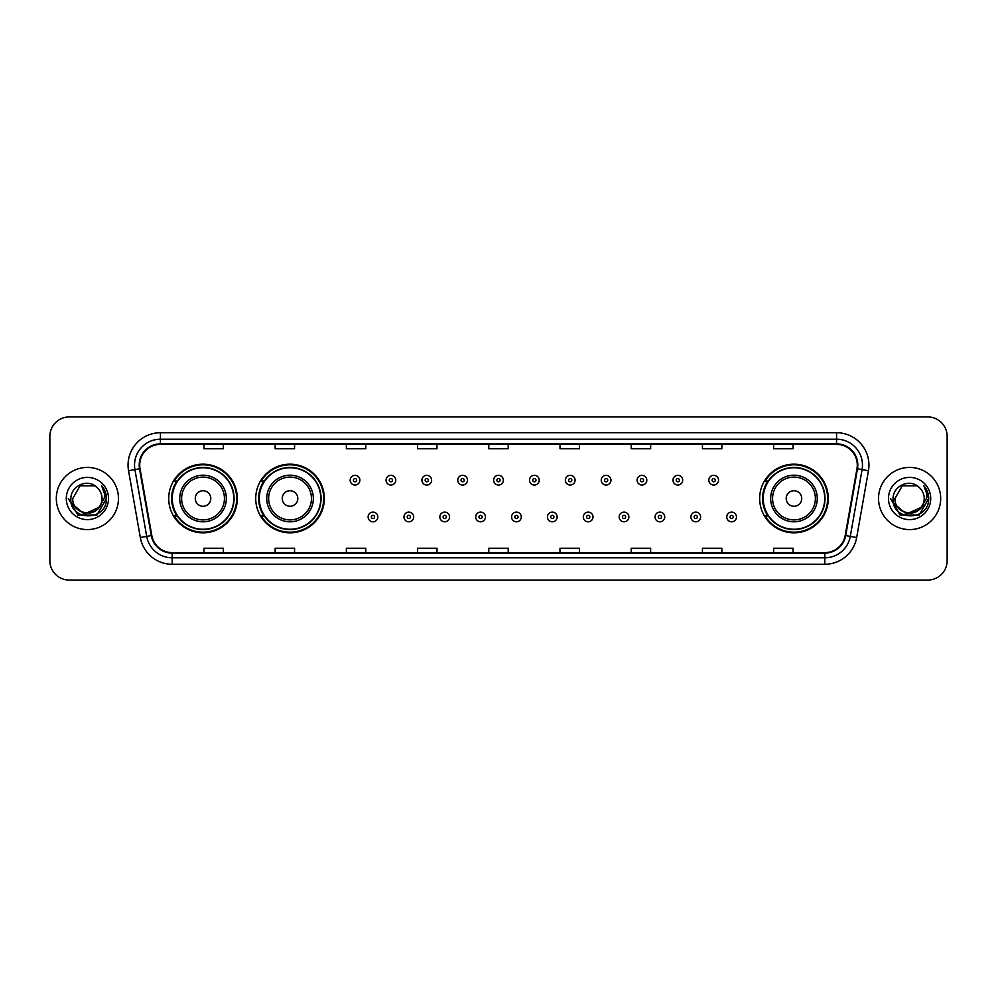 <?xml version="1.0" encoding="UTF-8"?>
<svg xmlns="http://www.w3.org/2000/svg" width="997" height="997" viewBox="0 0 997 997"><rect width="100%" height="100%" fill="white"/><g stroke="black" fill="none" stroke-linecap="round" stroke-linejoin="round"><path stroke-width="1.5" d="M759.664 498.5A34.309 34.309 0 0 0 793.973 532.809A34.309 34.309 0 0 0 828.283 498.5A34.309 34.309 0 0 0 793.973 464.191A34.309 34.309 0 0 0 759.664 498.5M255.718 498.5A34.309 34.309 0 0 0 290.04 532.809A34.309 34.309 0 0 0 324.349 498.5A34.309 34.309 0 0 0 290.04 464.191A34.309 34.309 0 0 0 255.718 498.5M168.717 498.5A34.309 34.309 0 0 0 203.027 532.809A34.309 34.309 0 0 0 237.336 498.5A34.309 34.309 0 0 0 203.027 464.191A34.309 34.309 0 0 0 168.717 498.5M176.943 515.985A31.393 31.393 0 0 1 176.943 481.015M263.956 515.985A31.393 31.393 0 0 1 263.956 481.015M767.889 515.985A31.393 31.393 0 0 1 767.889 481.015M49.85 436.35L49.85 560.65A19.417 19.417 0 0 0 69.267 580.067L927.733 580.067A19.417 19.417 0 0 0 947.15 560.65L947.15 436.35A19.417 19.417 0 0 0 927.733 416.933L69.267 416.933A19.417 19.417 0 0 0 49.85 436.35L49.85 560.65M56.318 498.5A31.081 31.081 0 0 0 87.4 529.581A31.081 31.081 0 0 0 118.469 498.5A31.081 31.081 0 0 0 87.4 467.419A31.081 31.081 0 0 0 56.318 498.5A31.081 31.081 0 0 0 87.4 529.581A31.081 31.081 0 0 0 118.469 498.5A31.081 31.081 0 0 0 87.4 467.419A31.081 31.081 0 0 0 56.318 498.5M878.531 498.5A31.081 31.081 0 0 0 909.6 529.581A31.081 31.081 0 0 0 940.682 498.5A31.081 31.081 0 0 0 909.6 467.419A31.081 31.081 0 0 0 878.531 498.5A31.081 31.081 0 0 0 909.6 529.581A31.081 31.081 0 0 0 940.682 498.5A31.081 31.081 0 0 0 909.6 467.419A31.081 31.081 0 0 0 878.531 498.5M139.705 465.088A20.713 20.713 0 0 1 160.43 444.375L836.57 444.375A20.713 20.713 0 0 1 856.971 468.69L845.194 535.501A20.713 20.713 0 0 1 824.793 552.625L172.207 552.625A20.713 20.713 0 0 1 151.806 535.501L140.029 468.69A20.713 20.713 0 0 1 139.705 465.088M139.194 465.088A21.236 21.236 0 0 0 139.518 468.777L151.295 535.588A21.236 21.236 0 0 0 172.207 553.136L824.793 553.136A21.236 21.236 0 0 0 845.705 535.588L857.482 468.777A21.236 21.236 0 0 0 836.57 443.864L160.43 443.864A21.236 21.236 0 0 0 139.194 465.088M128.551 470.721A32.365 32.365 0 0 1 160.43 432.723L836.57 432.723A32.365 32.365 0 0 1 868.449 470.721L856.672 537.533A32.365 32.365 0 0 1 824.793 564.277L172.207 564.277A32.365 32.365 0 0 1 140.328 537.533L128.551 470.721L134.919 469.587A25.897 25.897 0 0 1 160.43 439.203L836.57 439.203A25.897 25.897 0 0 1 862.081 469.587L850.291 536.398A25.897 25.897 0 0 1 824.793 557.797L172.207 557.797A25.897 25.897 0 0 1 146.709 536.398L134.919 469.587A25.897 25.897 0 0 1 134.533 465.088M927.733 416.933L69.267 416.933M69.267 580.067L927.733 580.067M947.15 560.65L947.15 436.35M845.705 535.588L850.291 536.398L862.081 469.587L868.449 470.721M488.792 444.375L488.792 448.762L508.208 448.762L508.208 444.375M417.569 444.375L417.569 448.762L436.998 448.762L436.998 444.375M346.358 444.375L346.358 448.762L365.787 448.762L365.787 444.375M275.147 444.375L275.147 448.762L294.564 448.762L294.564 444.375M203.936 444.375L203.936 448.762L223.353 448.762L223.353 444.375M560.002 444.375L560.002 448.762L579.431 448.762L579.431 444.375M631.213 444.375L631.213 448.762L650.642 448.762L650.642 444.375M702.436 444.375L702.436 448.762L721.853 448.762L721.853 444.375M773.647 444.375L773.647 448.762L793.064 448.762L793.064 444.375M508.208 552.625L508.208 548.238L488.792 548.238L488.792 552.625M436.998 552.625L436.998 548.238L417.569 548.238L417.569 552.625M365.787 552.625L365.787 548.238L346.358 548.238L346.358 552.625M294.564 552.625L294.564 548.238L275.147 548.238L275.147 552.625M223.353 552.625L223.353 548.238L203.936 548.238L203.936 552.625M579.431 552.625L579.431 548.238L560.002 548.238L560.002 552.625M650.642 552.625L650.642 548.238L631.213 548.238L631.213 552.625M721.853 552.625L721.853 548.238L702.436 548.238L702.436 552.625M793.064 552.625L793.064 548.238L773.647 548.238L773.647 552.625M98.616 507.897C90.839 518.403 72.008 511.685 72.769 498.5C71.871 517.381 102.928 517.381 102.03 498.5C102.928 517.381 71.871 517.381 72.769 498.5L80.084 485.826L94.715 485.826L96.983 487.446C88.01 478.024 70.712 485.788 70.874 498.5C69.229 521.095 105.856 521.68 106.455 499.597L106.48 498.5C106.43 493.702 104.835 489.49 101.694 485.851C104.087 489.776 104.922 493.989 104.211 498.5L98.616 507.897A14.631 14.631 0 0 0 102.03 498.5C102.928 517.381 71.871 517.381 72.769 498.5L80.084 485.826M102.03 498.5A14.631 14.631 0 0 0 96.983 487.446M99.55 507.124L84.284 514.041L71.335 503.248M66.288 498.5A21.111 21.111 0 0 0 87.4 519.611A21.111 21.111 0 0 0 108.511 498.5A21.111 21.111 0 0 0 87.4 477.389A21.111 21.111 0 0 0 66.288 498.5M101.694 485.851L106.48 499.061L105.582 492.717L106.48 499.061L105.582 492.717L106.48 499.061L101.831 486.013L106.48 499.048L101.831 486.013L106.48 498.5L96.946 515.025L77.853 515.025L68.319 498.5M101.831 486.013L106.48 499.061M210.791 498.5A7.764 7.764 0 0 0 203.027 490.736A7.764 7.764 0 0 0 195.262 498.5A7.764 7.764 0 0 0 203.027 506.264A7.764 7.764 0 0 0 210.791 498.5M226.331 498.5A23.305 23.305 0 0 0 203.027 475.195A23.305 23.305 0 0 0 179.722 498.5A23.305 23.305 0 0 0 203.027 521.805A23.305 23.305 0 0 0 226.331 498.5A23.305 23.305 0 0 1 203.027 521.805A23.305 23.305 0 0 1 179.722 498.5M233.772 498.5A30.757 30.757 0 0 0 203.027 467.743A30.757 30.757 0 0 0 172.269 498.5A30.757 30.757 0 0 0 203.027 529.257A30.757 30.757 0 0 0 233.772 498.5M236.688 498.5A33.661 33.661 0 0 1 174.251 515.985L177.379 515.985A31.044 31.044 0 0 0 234.071 498.575A31.044 31.044 0 0 0 177.379 481.015L174.251 481.015A33.661 33.661 0 0 1 236.688 498.5M297.804 498.5A7.764 7.764 0 0 0 290.04 490.736A7.764 7.764 0 0 0 282.263 498.5A7.764 7.764 0 0 0 290.04 506.264A7.764 7.764 0 0 0 297.804 498.5M313.345 498.5A23.305 23.305 0 0 0 290.04 475.195A23.305 23.305 0 0 0 266.735 498.5A23.305 23.305 0 0 0 290.04 521.805A23.305 23.305 0 0 0 313.345 498.5A23.305 23.305 0 0 1 290.04 521.805A23.305 23.305 0 0 1 266.735 498.5M320.785 498.5A30.757 30.757 0 0 0 290.04 467.743A30.757 30.757 0 0 0 259.282 498.5A30.757 30.757 0 0 0 290.04 529.257A30.757 30.757 0 0 0 320.785 498.5M323.701 498.5A33.661 33.661 0 0 1 261.264 515.985L264.379 515.985A31.044 31.044 0 0 0 321.071 498.575A31.044 31.044 0 0 0 264.379 481.015L261.264 481.015A33.661 33.661 0 0 1 323.701 498.5M801.738 498.5A7.764 7.764 0 0 0 793.973 490.736A7.764 7.764 0 0 0 786.209 498.5A7.764 7.764 0 0 0 793.973 506.264A7.764 7.764 0 0 0 801.738 498.5M817.278 498.5A23.305 23.305 0 0 0 793.973 475.195A23.305 23.305 0 0 0 770.669 498.5A23.305 23.305 0 0 0 793.973 521.805A23.305 23.305 0 0 0 817.278 498.5A23.305 23.305 0 0 1 793.973 521.805A23.305 23.305 0 0 1 770.669 498.5M824.731 498.5A30.757 30.757 0 0 0 793.973 467.743A30.757 30.757 0 0 0 763.228 498.5A30.757 30.757 0 0 0 793.973 529.257A30.757 30.757 0 0 0 824.731 498.5M827.635 498.5A33.661 33.661 0 0 1 765.198 515.985L768.326 515.985A31.044 31.044 0 0 0 825.018 498.575A31.044 31.044 0 0 0 768.326 481.015L765.198 481.015A33.661 33.661 0 0 1 827.635 498.5M924.231 498.5C925.129 517.381 894.072 517.381 894.97 498.5L902.285 485.826L916.916 485.826L919.184 487.446C910.211 478.024 892.913 485.788 893.075 498.5C891.43 521.095 928.057 521.68 928.656 499.597L928.681 498.5C928.631 493.702 927.036 489.49 923.895 485.851C926.288 489.776 927.123 493.989 926.412 498.5L920.817 507.897A14.631 14.631 0 0 0 924.231 498.5C925.129 517.381 894.072 517.381 894.97 498.5C894.072 517.381 925.129 517.381 924.231 498.5A14.631 14.631 0 0 0 919.184 487.446M920.817 507.897C913.053 518.403 894.209 511.685 894.97 498.5M921.751 507.124L906.485 514.041L893.536 503.248M888.489 498.5A21.111 21.111 0 0 0 909.6 519.611A21.111 21.111 0 0 0 930.712 498.5A21.111 21.111 0 0 0 909.6 477.389A21.111 21.111 0 0 0 888.489 498.5M923.895 485.851L928.681 499.061L927.783 492.717L928.681 499.061L927.783 492.717L928.681 499.061L924.032 486.013L928.681 499.048L924.032 486.013L928.681 498.5L919.147 515.025L900.054 515.025L890.52 498.5M924.032 486.013L928.681 499.061M359.892 480.18A4.86 4.86 0 0 1 355.032 485.028A4.86 4.86 0 0 1 350.184 480.18A4.86 4.86 0 0 1 355.032 475.32A4.86 4.86 0 0 1 359.892 480.18A4.86 4.86 0 0 0 355.032 475.32A4.86 4.86 0 0 0 350.184 480.18M395.759 480.18A4.86 4.86 0 0 1 390.899 485.028A4.86 4.86 0 0 1 386.051 480.18A4.86 4.86 0 0 1 390.899 475.32A4.86 4.86 0 0 1 395.759 480.18A4.86 4.86 0 0 0 390.899 475.32A4.86 4.86 0 0 0 386.051 480.18M431.626 480.18A4.86 4.86 0 0 1 426.766 485.028A4.86 4.86 0 0 1 421.918 480.18A4.86 4.86 0 0 1 426.766 475.32A4.86 4.86 0 0 1 431.626 480.18A4.86 4.86 0 0 0 426.766 475.32A4.86 4.86 0 0 0 421.918 480.18M467.493 480.18A4.86 4.86 0 0 1 462.633 485.028A4.86 4.86 0 0 1 457.773 480.18A4.86 4.86 0 0 1 462.633 475.32A4.86 4.86 0 0 1 467.493 480.18A4.86 4.86 0 0 0 462.633 475.32A4.86 4.86 0 0 0 457.773 480.18M503.36 480.18A4.86 4.86 0 0 1 498.5 485.028A4.86 4.86 0 0 1 493.64 480.18A4.86 4.86 0 0 1 498.5 475.32A4.86 4.86 0 0 1 503.36 480.18A4.86 4.86 0 0 0 498.5 475.32A4.86 4.86 0 0 0 493.64 480.18M539.227 480.18A4.86 4.86 0 0 1 534.367 485.028A4.86 4.86 0 0 1 529.507 480.18A4.86 4.86 0 0 1 534.367 475.32A4.86 4.86 0 0 1 539.227 480.18A4.86 4.86 0 0 0 534.367 475.32A4.86 4.86 0 0 0 529.507 480.18M575.082 480.18A4.86 4.86 0 0 1 570.234 485.028A4.86 4.86 0 0 1 565.374 480.18A4.86 4.86 0 0 1 570.234 475.32A4.86 4.86 0 0 1 575.082 480.18A4.86 4.86 0 0 0 570.234 475.32A4.86 4.86 0 0 0 565.374 480.18M610.949 480.18A4.86 4.86 0 0 1 606.101 485.028A4.86 4.86 0 0 1 601.241 480.18A4.86 4.86 0 0 1 606.101 475.32A4.86 4.86 0 0 1 610.949 480.18A4.86 4.86 0 0 0 606.101 475.32A4.86 4.86 0 0 0 601.241 480.18M646.816 480.18A4.86 4.86 0 0 1 641.968 485.028A4.86 4.86 0 0 1 637.108 480.18A4.86 4.86 0 0 1 641.968 475.32A4.86 4.86 0 0 1 646.816 480.18A4.86 4.86 0 0 0 641.968 475.32A4.86 4.86 0 0 0 637.108 480.18M682.683 480.18A4.86 4.86 0 0 1 677.835 485.028A4.86 4.86 0 0 1 672.975 480.18A4.86 4.86 0 0 1 677.835 475.32A4.86 4.86 0 0 1 682.683 480.18A4.86 4.86 0 0 0 677.835 475.32A4.86 4.86 0 0 0 672.975 480.18M718.55 480.18A4.86 4.86 0 0 1 713.702 485.028A4.86 4.86 0 0 1 708.842 480.18A4.86 4.86 0 0 1 713.702 475.32A4.86 4.86 0 0 1 718.55 480.18A4.86 4.86 0 0 0 713.702 475.32A4.86 4.86 0 0 0 708.842 480.18M368.117 516.957A4.86 4.86 0 0 1 372.965 512.097A4.86 4.86 0 0 1 377.826 516.957A4.86 4.86 0 0 1 372.965 521.805A4.86 4.86 0 0 1 368.117 516.957A4.86 4.86 0 0 0 372.965 521.805A4.86 4.86 0 0 0 377.826 516.957M403.984 516.957A4.86 4.86 0 0 1 408.832 512.097A4.86 4.86 0 0 1 413.693 516.957A4.86 4.86 0 0 1 408.832 521.805A4.86 4.86 0 0 1 403.984 516.957A4.86 4.86 0 0 0 408.832 521.805A4.86 4.86 0 0 0 413.693 516.957M439.851 516.957A4.86 4.86 0 0 1 444.699 512.097A4.86 4.86 0 0 1 449.56 516.957A4.86 4.86 0 0 1 444.699 521.805A4.86 4.86 0 0 1 439.851 516.957A4.86 4.86 0 0 0 444.699 521.805A4.86 4.86 0 0 0 449.56 516.957M475.706 516.957A4.86 4.86 0 0 1 480.566 512.097A4.86 4.86 0 0 1 485.427 516.957A4.86 4.86 0 0 1 480.566 521.805A4.86 4.86 0 0 1 475.706 516.957A4.86 4.86 0 0 0 480.566 521.805A4.86 4.86 0 0 0 485.427 516.957M511.573 516.957A4.86 4.86 0 0 1 516.434 512.097A4.86 4.86 0 0 1 521.294 516.957A4.86 4.86 0 0 1 516.434 521.805A4.86 4.86 0 0 1 511.573 516.957A4.86 4.86 0 0 0 516.434 521.805A4.86 4.86 0 0 0 521.294 516.957M547.44 516.957A4.86 4.86 0 0 1 552.301 512.097A4.86 4.86 0 0 1 557.149 516.957A4.86 4.86 0 0 1 552.301 521.805A4.86 4.86 0 0 1 547.44 516.957A4.86 4.86 0 0 0 552.301 521.805A4.86 4.86 0 0 0 557.149 516.957M583.307 516.957A4.86 4.86 0 0 1 588.168 512.097A4.86 4.86 0 0 1 593.016 516.957A4.86 4.86 0 0 1 588.168 521.805A4.86 4.86 0 0 1 583.307 516.957A4.86 4.86 0 0 0 588.168 521.805A4.86 4.86 0 0 0 593.016 516.957M619.174 516.957A4.86 4.86 0 0 1 624.035 512.097A4.86 4.86 0 0 1 628.883 516.957A4.86 4.86 0 0 1 624.035 521.805A4.86 4.86 0 0 1 619.174 516.957A4.86 4.86 0 0 0 624.035 521.805A4.86 4.86 0 0 0 628.883 516.957M655.041 516.957A4.86 4.86 0 0 1 659.902 512.097A4.86 4.86 0 0 1 664.75 516.957A4.86 4.86 0 0 1 659.902 521.805A4.86 4.86 0 0 1 655.041 516.957A4.86 4.86 0 0 0 659.902 521.805A4.86 4.86 0 0 0 664.75 516.957M690.909 516.957A4.86 4.86 0 0 1 695.769 512.097A4.86 4.86 0 0 1 700.617 516.957A4.86 4.86 0 0 1 695.769 521.805A4.86 4.86 0 0 1 690.909 516.957A4.86 4.86 0 0 0 695.769 521.805A4.86 4.86 0 0 0 700.617 516.957M726.776 516.957A4.86 4.86 0 0 1 731.624 512.097A4.86 4.86 0 0 1 736.484 516.957A4.86 4.86 0 0 1 731.624 521.805A4.86 4.86 0 0 1 726.776 516.957A4.86 4.86 0 0 0 731.624 521.805A4.86 4.86 0 0 0 736.484 516.957M836.57 432.723L836.57 443.864M134.919 469.587L139.518 468.777M172.207 564.277L172.207 553.136M824.793 553.136L824.793 564.277M140.328 537.533L151.295 535.588M857.482 468.777L862.081 469.587M160.43 432.723L160.43 443.864M850.291 536.398L856.672 537.533M224.437 498.5A21.411 21.411 0 0 0 203.027 477.089A21.411 21.411 0 0 0 181.616 498.5A21.411 21.411 0 0 0 203.027 519.911A21.411 21.411 0 0 0 224.437 498.5M311.45 498.5A21.411 21.411 0 0 0 290.04 477.089A21.411 21.411 0 0 0 268.629 498.5A21.411 21.411 0 0 0 290.04 519.911A21.411 21.411 0 0 0 311.45 498.5M815.384 498.5A21.411 21.411 0 0 0 793.973 477.089A21.411 21.411 0 0 0 772.563 498.5A21.411 21.411 0 0 0 793.973 519.911A21.411 21.411 0 0 0 815.384 498.5M353.412 480.18A1.62 1.62 0 0 0 355.032 481.8A1.62 1.62 0 0 0 356.652 480.18A1.62 1.62 0 0 0 355.032 478.56A1.62 1.62 0 0 0 353.412 480.18M389.279 480.18A1.62 1.62 0 0 0 390.899 481.8A1.62 1.62 0 0 0 392.519 480.18A1.62 1.62 0 0 0 390.899 478.56A1.62 1.62 0 0 0 389.279 480.18M425.146 480.18A1.62 1.62 0 0 0 426.766 481.8A1.62 1.62 0 0 0 428.386 480.18A1.62 1.62 0 0 0 426.766 478.56A1.62 1.62 0 0 0 425.146 480.18M461.013 480.18A1.62 1.62 0 0 0 462.633 481.8A1.62 1.62 0 0 0 464.253 480.18A1.62 1.62 0 0 0 462.633 478.56A1.62 1.62 0 0 0 461.013 480.18M496.88 480.18A1.62 1.62 0 0 0 498.5 481.8A1.62 1.62 0 0 0 500.12 480.18A1.62 1.62 0 0 0 498.5 478.56A1.62 1.62 0 0 0 496.88 480.18M532.747 480.18A1.62 1.62 0 0 0 534.367 481.8A1.62 1.62 0 0 0 535.987 480.18A1.62 1.62 0 0 0 534.367 478.56A1.62 1.62 0 0 0 532.747 480.18M568.614 480.18A1.62 1.62 0 0 0 570.234 481.8A1.62 1.62 0 0 0 571.854 480.18A1.62 1.62 0 0 0 570.234 478.56A1.62 1.62 0 0 0 568.614 480.18M604.481 480.18A1.62 1.62 0 0 0 606.101 481.8A1.62 1.62 0 0 0 607.721 480.18A1.62 1.62 0 0 0 606.101 478.56A1.62 1.62 0 0 0 604.481 480.18M640.348 480.18A1.62 1.62 0 0 0 641.968 481.8A1.62 1.62 0 0 0 643.588 480.18A1.62 1.62 0 0 0 641.968 478.56A1.62 1.62 0 0 0 640.348 480.18M676.215 480.18A1.62 1.62 0 0 0 677.835 481.8A1.62 1.62 0 0 0 679.443 480.18A1.62 1.62 0 0 0 677.835 478.56A1.62 1.62 0 0 0 676.215 480.18M712.082 480.18A1.62 1.62 0 0 0 713.702 481.8A1.62 1.62 0 0 0 715.31 480.18A1.62 1.62 0 0 0 713.702 478.56A1.62 1.62 0 0 0 712.082 480.18M374.585 516.957A1.62 1.62 0 0 0 372.965 515.337A1.62 1.62 0 0 0 371.345 516.957A1.62 1.62 0 0 0 372.965 518.565A1.62 1.62 0 0 0 374.585 516.957M410.452 516.957A1.62 1.62 0 0 0 408.832 515.337A1.62 1.62 0 0 0 407.212 516.957A1.62 1.62 0 0 0 408.832 518.565A1.62 1.62 0 0 0 410.452 516.957M446.32 516.957A1.62 1.62 0 0 0 444.699 515.337A1.62 1.62 0 0 0 443.079 516.957A1.62 1.62 0 0 0 444.699 518.565A1.62 1.62 0 0 0 446.32 516.957M482.187 516.957A1.62 1.62 0 0 0 480.566 515.337A1.62 1.62 0 0 0 478.946 516.957A1.62 1.62 0 0 0 480.566 518.565A1.62 1.62 0 0 0 482.187 516.957M518.054 516.957A1.62 1.62 0 0 0 516.434 515.337A1.62 1.62 0 0 0 514.813 516.957A1.62 1.62 0 0 0 516.434 518.565A1.62 1.62 0 0 0 518.054 516.957M553.921 516.957A1.62 1.62 0 0 0 552.301 515.337A1.62 1.62 0 0 0 550.68 516.957A1.62 1.62 0 0 0 552.301 518.565A1.62 1.62 0 0 0 553.921 516.957M589.788 516.957A1.62 1.62 0 0 0 588.168 515.337A1.62 1.62 0 0 0 586.548 516.957A1.62 1.62 0 0 0 588.168 518.565A1.62 1.62 0 0 0 589.788 516.957M625.655 516.957A1.62 1.62 0 0 0 624.035 515.337A1.62 1.62 0 0 0 622.415 516.957A1.62 1.62 0 0 0 624.035 518.565A1.62 1.62 0 0 0 625.655 516.957M661.522 516.957A1.62 1.62 0 0 0 659.902 515.337A1.62 1.62 0 0 0 658.282 516.957A1.62 1.62 0 0 0 659.902 518.565A1.62 1.62 0 0 0 661.522 516.957M697.377 516.957A1.62 1.62 0 0 0 695.769 515.337A1.62 1.62 0 0 0 694.149 516.957A1.62 1.62 0 0 0 695.769 518.565A1.62 1.62 0 0 0 697.377 516.957M733.244 516.957A1.62 1.62 0 0 0 731.624 515.337A1.62 1.62 0 0 0 730.016 516.957A1.62 1.62 0 0 0 731.624 518.565A1.62 1.62 0 0 0 733.244 516.957"/></g></svg>
